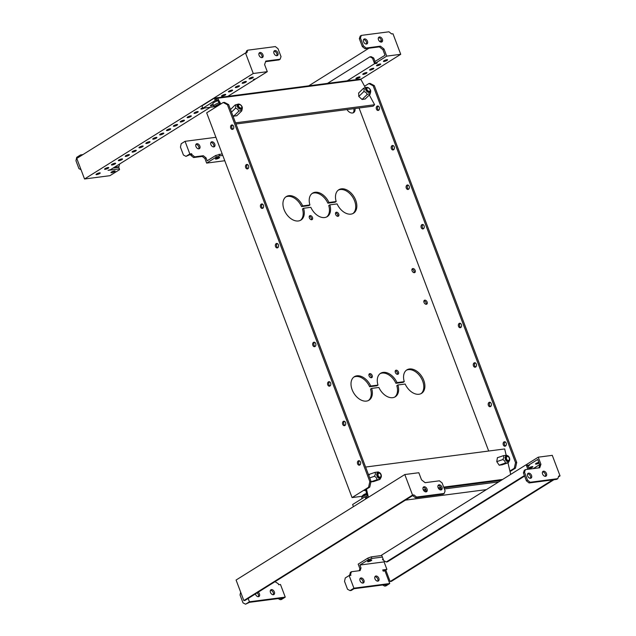 <?xml version="1.0" encoding="UTF-8"?>
<svg xmlns="http://www.w3.org/2000/svg" width="636" height="636" viewBox="0 0 636 636"><rect width="100%" height="100%" fill="white"/><g stroke="black" fill="none" stroke-linecap="round" stroke-linejoin="round"><path stroke-width="0.95" d="M504.952 488.353A2.162 0.469 159.3 0 0 506.502 487.391M309.303 216.304A2.25 1.487 -122 0 1 311.378 218.164A2.25 1.487 -122 0 1 311.449 219.738M312.483 217.472A2.25 1.487 -122 0 1 312.117 219.579A2.25 1.487 -122 0 1 309.374 217.878A2.25 1.487 -122 0 1 309.732 215.771A2.25 1.487 -122 0 1 312.483 217.472M335.577 212.885A2.25 1.487 -122 0 1 337.652 214.745A2.25 1.487 -122 0 1 337.724 216.32M338.75 214.054A2.25 1.487 -122 0 1 338.392 216.16A2.25 1.487 -122 0 1 335.649 214.459A2.25 1.487 -122 0 1 336.007 212.345A2.25 1.487 -122 0 1 338.75 214.054M395.282 370.891A2.25 1.487 -122 0 1 397.357 372.752A2.25 1.487 -122 0 1 397.428 374.326M398.454 372.06A2.25 1.487 -122 0 1 398.096 374.175A2.25 1.487 -122 0 1 395.354 372.465A2.25 1.487 -122 0 1 395.711 370.359A2.25 1.487 -122 0 1 398.454 372.06M369.007 374.31A2.25 1.487 -122 0 1 371.082 376.17A2.25 1.487 -122 0 1 371.154 377.744M372.187 375.479A2.25 1.487 -122 0 1 371.822 377.593A2.25 1.487 -122 0 1 369.079 375.884A2.25 1.487 -122 0 1 369.437 373.777A2.25 1.487 -122 0 1 372.187 375.479M370.74 386.028L369.635 386.72L376.886 385.774L377.991 385.09A13.841 9.15 -122 0 1 380.606 373.292A13.841 9.15 -122 0 1 397.015 382.61L404.265 381.664A13.841 9.15 -122 0 1 406.881 369.874A13.841 9.15 -122 0 1 421.978 376.766A13.841 9.15 -122 0 1 421.557 393.35A13.841 9.15 -122 0 1 405.156 384.041L397.905 384.979A13.841 9.15 -122 0 1 395.29 396.769A13.841 9.15 -122 0 1 378.881 387.459L371.639 388.397A13.841 9.15 -122 0 1 369.015 400.195A13.841 9.15 -122 0 1 352.121 389.693A13.841 9.15 -122 0 1 354.339 376.719A13.841 9.15 -122 0 1 370.74 386.028L377.991 385.09M353.807 377.092A13.841 9.15 -122 0 1 369.635 386.72M302.672 205.905L301.575 206.589L308.826 205.643L309.923 204.959A13.841 9.15 -122 0 1 312.546 193.169A13.841 9.15 -122 0 1 328.947 202.479L336.198 201.54A13.841 9.15 -122 0 1 338.813 189.751A13.841 9.15 -122 0 1 353.918 196.635A13.841 9.15 -122 0 1 353.497 213.227A13.841 9.15 -122 0 1 337.096 203.91L329.846 204.856A13.841 9.15 -122 0 1 327.222 216.645A13.841 9.15 -122 0 1 310.821 207.328L303.571 208.274A13.841 9.15 -122 0 1 300.947 220.064A13.841 9.15 -122 0 1 284.054 209.57A13.841 9.15 -122 0 1 286.272 196.588A13.841 9.15 -122 0 1 302.672 205.905L309.923 204.959M285.739 196.961A13.841 9.15 -122 0 1 301.575 206.589M423.942 300.852A2.25 1.487 -122 0 1 426.017 302.704A2.25 1.487 -122 0 1 426.088 304.278M427.122 302.02A2.25 1.487 -122 0 1 426.764 304.127A2.25 1.487 -122 0 1 424.013 302.426A2.25 1.487 -122 0 1 424.379 300.311A2.25 1.487 -122 0 1 427.122 302.02M412.001 269.251A2.25 1.487 -122 0 1 414.076 271.103A2.25 1.487 -122 0 1 414.147 272.677M415.181 270.419A2.25 1.487 -122 0 1 414.815 272.526A2.25 1.487 -122 0 1 412.072 270.825A2.25 1.487 -122 0 1 412.43 268.71A2.25 1.487 -122 0 1 415.181 270.419M353.815 108.684A6.058 4.007 -122 0 1 353.028 112.882M355.015 108.525A6.058 4.007 -122 0 1 353.624 112.612A6.058 4.007 -122 0 1 347.002 109.567M378.73 110.211A2.25 1.614 82.6 0 1 377.625 108.955A2.25 1.614 82.6 0 1 378.189 106.069M376.433 109.114A2.25 1.614 -97.4 0 0 378.158 110.449A2.25 1.614 -97.4 0 0 379.295 107.325A2.25 1.614 -97.4 0 0 377.577 105.989A2.25 1.614 -97.4 0 0 376.433 109.114M393.66 149.714A2.25 1.614 82.6 0 1 392.555 148.458A2.25 1.614 82.6 0 1 393.12 145.572M391.363 148.617A2.25 1.614 -97.4 0 0 393.08 149.953A2.25 1.614 -97.4 0 0 394.225 146.829A2.25 1.614 -97.4 0 0 392.499 145.493A2.25 1.614 -97.4 0 0 391.363 148.617M408.582 189.218A2.25 1.614 82.6 0 1 407.477 187.962A2.25 1.614 82.6 0 1 408.042 185.076M406.285 188.113A2.25 1.614 -97.4 0 0 408.01 189.456A2.25 1.614 -97.4 0 0 409.147 186.324A2.25 1.614 -97.4 0 0 407.43 184.989A2.25 1.614 -97.4 0 0 406.285 188.113M423.512 228.714A2.25 1.614 82.6 0 1 422.407 227.465A2.25 1.614 82.6 0 1 422.972 224.58M421.215 227.616A2.25 1.614 -97.4 0 0 422.932 228.952A2.25 1.614 -97.4 0 0 424.077 225.828A2.25 1.614 -97.4 0 0 422.352 224.492A2.25 1.614 -97.4 0 0 421.215 227.616M460.83 327.468A2.25 1.614 82.6 0 1 459.725 326.22A2.25 1.614 82.6 0 1 460.289 323.334M458.532 326.371A2.25 1.614 -97.4 0 0 460.249 327.707A2.25 1.614 -97.4 0 0 461.394 324.583A2.25 1.614 -97.4 0 0 459.669 323.247A2.25 1.614 -97.4 0 0 458.532 326.371M475.752 366.972A2.25 1.614 82.6 0 1 474.647 365.724A2.25 1.614 82.6 0 1 475.219 362.83M473.454 365.875A2.25 1.614 -97.4 0 0 475.179 367.211A2.25 1.614 -97.4 0 0 476.316 364.086A2.25 1.614 -97.4 0 0 474.599 362.751A2.25 1.614 -97.4 0 0 473.454 365.875M490.682 406.476A2.25 1.614 82.6 0 1 489.577 405.219A2.25 1.614 82.6 0 1 490.141 402.334M488.384 405.378A2.25 1.614 -97.4 0 0 490.102 406.714A2.25 1.614 -97.4 0 0 491.246 403.59A2.25 1.614 -97.4 0 0 489.521 402.254A2.25 1.614 -97.4 0 0 488.384 405.378M505.604 445.979A2.25 1.614 82.6 0 1 504.507 444.723A2.25 1.614 82.6 0 1 505.071 441.837M503.307 444.882A2.25 1.614 -97.4 0 0 505.032 446.218A2.25 1.614 -97.4 0 0 506.169 443.093A2.25 1.614 -97.4 0 0 504.451 441.758A2.25 1.614 -97.4 0 0 503.307 444.882M233.038 129.172A2.25 1.614 82.6 0 1 231.933 127.916A2.25 1.614 82.6 0 1 232.498 125.03M233.603 126.286A2.25 1.614 82.6 0 1 232.466 129.41A2.25 1.614 82.6 0 1 230.741 128.075A2.25 1.614 82.6 0 1 231.886 124.95A2.25 1.614 82.6 0 1 233.603 126.286M247.968 168.675A2.25 1.614 82.6 0 1 246.863 167.419A2.25 1.614 82.6 0 1 247.428 164.533M248.533 165.789A2.25 1.614 82.6 0 1 247.388 168.914A2.25 1.614 82.6 0 1 245.671 167.578A2.25 1.614 82.6 0 1 246.808 164.454A2.25 1.614 82.6 0 1 248.533 165.789M262.891 208.179A2.25 1.614 82.6 0 1 261.786 206.923A2.25 1.614 82.6 0 1 262.35 204.037M263.455 205.293A2.25 1.614 82.6 0 1 262.318 208.417A2.25 1.614 82.6 0 1 260.593 207.082A2.25 1.614 82.6 0 1 261.738 203.949A2.25 1.614 82.6 0 1 263.455 205.293M277.821 247.674A2.25 1.614 82.6 0 1 276.716 246.426A2.25 1.614 82.6 0 1 277.28 243.54M278.385 244.788A2.25 1.614 82.6 0 1 277.24 247.913A2.25 1.614 82.6 0 1 275.523 246.577A2.25 1.614 82.6 0 1 276.66 243.453A2.25 1.614 82.6 0 1 278.385 244.788M315.138 346.437A2.25 1.614 82.6 0 1 314.033 345.181A2.25 1.614 82.6 0 1 314.597 342.295M315.702 343.543A2.25 1.614 82.6 0 1 314.558 346.676A2.25 1.614 82.6 0 1 312.84 345.332A2.25 1.614 82.6 0 1 313.977 342.208A2.25 1.614 82.6 0 1 315.702 343.543M330.06 385.933A2.25 1.614 82.6 0 1 328.955 384.685A2.25 1.614 82.6 0 1 329.52 381.799M330.625 383.047A2.25 1.614 82.6 0 1 329.488 386.171A2.25 1.614 82.6 0 1 327.763 384.836A2.25 1.614 82.6 0 1 328.907 381.711A2.25 1.614 82.6 0 1 330.625 383.047M344.99 425.436A2.25 1.614 82.6 0 1 343.885 424.188A2.25 1.614 82.6 0 1 344.45 421.294M345.555 422.55A2.25 1.614 82.6 0 1 344.41 425.675A2.25 1.614 82.6 0 1 342.693 424.339A2.25 1.614 82.6 0 1 343.83 421.215A2.25 1.614 82.6 0 1 345.555 422.55M359.912 464.94A2.25 1.614 82.6 0 1 358.807 463.684A2.25 1.614 82.6 0 1 359.372 460.798M360.477 462.054A2.25 1.614 82.6 0 1 359.34 465.178A2.25 1.614 82.6 0 1 357.615 463.843A2.25 1.614 82.6 0 1 358.76 460.718A2.25 1.614 82.6 0 1 360.477 462.054M488.687 451.027L359.07 108.001M223.196 102.515L224.389 102.364L228.634 104.59L227.442 104.749L223.196 102.515L206.676 112.842L352.066 497.591L362.011 496.295M406.348 370.247A13.841 9.15 -122 0 1 420.881 377.45A13.841 9.15 -122 0 1 420.992 393.668M380.074 373.666A13.841 9.15 -122 0 1 395.91 383.301L403.16 382.355L404.265 381.664M371.639 388.397L370.534 389.089A13.841 9.15 -122 0 1 368.443 400.505M397.905 384.979L396.808 385.67A13.841 9.15 -122 0 1 394.718 397.087M338.288 190.124A13.841 9.15 -122 0 1 352.813 197.319A13.841 9.15 -122 0 1 352.924 213.537M312.014 193.543A13.841 9.15 -122 0 1 327.85 203.17L335.093 202.224L336.198 201.54M303.571 208.274L302.466 208.958A13.841 9.15 -122 0 1 300.383 220.374M329.846 204.856L328.74 205.539A13.841 9.15 -122 0 1 326.658 216.956M364.579 86.242L368.888 83.555L370.08 83.396L374.326 85.629L516.726 462.475L515.462 468.152L510.032 471.546M515.462 468.152L514.27 468.303L509.905 471.03M514.27 468.303L515.534 462.634L516.726 462.475M374.326 85.629L373.133 85.781L515.534 462.634M373.133 85.781L368.888 83.555M228.634 104.59L371.034 481.436L369.77 487.112L364.269 490.555L365.803 490.356M369.77 487.112L368.578 487.263L352.066 497.591M368.578 487.263L369.834 481.595L371.034 481.436M227.442 104.749L369.834 481.595M328.947 202.479L327.85 203.17M397.015 382.61L395.91 383.301M527.642 473.82A2.814 1.86 -122 0 1 530.066 475.418A2.814 1.86 -122 0 1 530.44 478.288M528.619 473.144A2.814 1.86 -122 0 1 531.37 475.084A2.814 1.86 -122 0 1 531.084 478.097A2.814 1.86 -122 0 1 530.559 478.28A2.814 1.86 -122 0 1 527.816 476.34A2.814 1.86 -122 0 1 528.103 473.327A2.814 1.86 -122 0 1 528.619 473.144M542.572 471.88A2.814 1.86 -122 0 1 544.996 473.47A2.814 1.86 -122 0 1 545.362 476.348M543.549 471.204A2.814 1.86 -122 0 1 546.3 473.144A2.814 1.86 -122 0 1 546.014 476.149A2.814 1.86 -122 0 1 545.489 476.34A2.814 1.86 -122 0 1 542.739 474.392A2.814 1.86 -122 0 1 543.025 471.387A2.814 1.86 -122 0 1 543.549 471.204M383.381 559.752A2.25 0.493 -20.7 0 1 382.506 559.68A2.25 0.493 -20.7 0 1 383.063 559.092A2.25 0.493 -20.7 0 1 383.118 559.052M528.683 468.16A2.25 0.493 -20.7 0 1 529.208 467.714A2.25 0.493 -20.7 0 1 531.45 466.768A2.25 0.493 -20.7 0 1 532.865 466.713A2.25 0.493 -20.7 0 1 532.316 467.309A2.25 0.493 -20.7 0 1 528.77 468.398M371.241 560.626A2.25 0.493 -20.7 0 1 368.999 561.564A2.25 0.493 -20.7 0 1 367.584 561.628A2.25 0.493 -20.7 0 1 368.133 561.032A2.25 0.493 -20.7 0 1 370.375 560.093A2.25 0.493 -20.7 0 1 371.79 560.03A2.25 0.493 -20.7 0 1 371.241 560.626M539.113 463.056A2.25 0.493 -20.7 0 1 536.895 463.962A2.25 0.493 -20.7 0 1 535.536 464.002A2.25 0.493 -20.7 0 1 536.092 463.406A2.25 0.493 -20.7 0 1 538.843 462.348M363.919 580.263A2.814 1.86 -122 0 1 363.466 582.894A2.814 1.86 -122 0 1 360.04 580.763A2.814 1.86 -122 0 1 360.485 578.124A2.814 1.86 -122 0 1 363.919 580.263M360.032 578.625A2.814 1.86 -122 0 1 362.814 580.946A2.814 1.86 -122 0 1 362.822 583.093M378.849 578.315A2.814 1.86 -122 0 1 378.396 580.954A2.814 1.86 -122 0 1 374.962 578.824A2.814 1.86 -122 0 1 375.415 576.184A2.814 1.86 -122 0 1 378.849 578.315M374.954 576.677A2.814 1.86 -122 0 1 377.744 579.006A2.814 1.86 -122 0 1 377.752 581.145M539.686 464.59L533.27 468.605M384.995 561.31L384.072 561.89L359.889 565.03L361.01 567.996L360.111 570.603L351.454 571.724L350.555 574.332L350.929 575.318L349.14 575.548L353.918 588.189L389.741 583.53L384.963 570.889L383.174 571.12L382.729 569.936L386.903 569.395L384.072 561.89M386.903 569.395L385.806 570.079L390.13 581.535L552.724 479.878M557.804 478.67L556.707 479.361L529.088 482.955L526.401 480.816L523.412 472.914L524.31 470.314L525.415 469.622L539.741 467.762L540.934 464.288L538.247 457.181L552.279 455.352L560.046 475.895L558.702 476.07L557.804 478.67L530.186 482.263L527.498 480.124L524.517 472.23L525.415 469.622M538.835 467.873L539.837 464.98L537.746 459.446L527.562 465.814L526.966 464.232L538.247 457.181M382.92 570.452L385.806 570.079M353.918 588.189L350.062 590.598L351.255 590.447L354.014 588.721L387.451 584.373L384.693 586.09L385.893 585.939L389.741 583.53M351.454 571.724L350.356 572.416L349.633 575.485M381.775 555.49L371.249 556.866L367.807 558.13L358.187 564.14L359.904 568.687L359.205 570.715M553.924 479.719L391.331 581.384L390.13 581.535M350.555 574.332L349.458 575.016M361.01 567.996L359.904 568.687M527.562 465.814L529.351 465.584L528.532 466.093L528.381 465.703M382.371 557.072L371.845 558.448L371.249 556.866M371.845 558.448L368.403 559.712L367.807 558.13M528.532 466.093L527.928 466.172L529.057 469.153M368.403 559.712L359.889 565.03M524.422 475.585L386.267 561.97L383.715 560.634L381.632 555.101L526.139 464.749L527.117 464.622M558.408 476.913L560.046 475.895M540.934 464.288L539.837 464.98M530.186 482.263L529.088 482.955M527.498 480.124L526.401 480.816M524.517 472.23L523.412 472.914M527.864 469.304L526.139 464.749M528.119 473.868L527.475 474.273M524.605 476.07L387.459 561.819L386.267 561.97M350.062 590.598L347.518 589.262L344.529 581.36L345.284 577.957L349.14 575.548M382.618 585.001L384.693 586.09M440.875 489.951A2.814 1.86 58 0 0 440.502 487.073A2.814 1.86 58 0 0 438.077 485.475M440.994 489.935A2.814 1.86 58 0 0 441.519 489.752A2.814 1.86 58 0 0 441.805 486.739A2.814 1.86 58 0 0 439.055 484.799A2.814 1.86 58 0 0 438.538 484.982A2.814 1.86 58 0 0 438.252 487.995A2.814 1.86 58 0 0 440.994 489.935M425.945 491.89A2.814 1.86 58 0 0 425.571 489.012A2.814 1.86 58 0 0 423.155 487.422M426.072 491.882A2.814 1.86 58 0 0 426.589 491.692A2.814 1.86 58 0 0 426.875 488.687A2.814 1.86 58 0 0 424.132 486.747A2.814 1.86 58 0 0 423.608 486.93A2.814 1.86 58 0 0 423.322 489.935A2.814 1.86 58 0 0 426.072 491.882M274.355 591.917A2.814 1.86 58 0 0 270.92 589.787A2.814 1.86 58 0 0 270.475 592.418A2.814 1.86 58 0 0 273.901 594.549A2.814 1.86 58 0 0 274.355 591.917M273.257 594.747A2.814 1.86 58 0 0 273.249 592.601A2.814 1.86 58 0 0 270.467 590.28M255.41 593.937A2.814 1.86 58 0 0 255.545 594.366A2.814 1.86 58 0 0 258.979 596.496A2.814 1.86 58 0 0 259.424 593.857A2.814 1.86 58 0 0 258.232 592.172M258.327 596.687A2.814 1.86 58 0 0 258.327 594.549A2.814 1.86 58 0 0 257.135 592.855M245.035 600.424L412.653 495.619L415.491 497.742L443.109 494.14L444.206 493.457L445.105 490.849L442.115 482.955L439.428 480.816L425.102 482.676L421.517 479.83L418.83 472.723L404.798 474.543L236.083 580.032L243.842 600.575L245.035 600.424M275.022 581.678L278.306 583.737L278.679 584.723L280.476 584.484L285.246 597.125L249.423 601.791L248.167 598.468M240.662 592.156L240.034 594.962L243.024 602.864L245.568 604.2L249.519 602.324L282.36 598.047L280.206 599.692L278.123 598.603M243.842 600.575L412.557 495.086L404.798 474.543M412.557 495.086L413.901 494.911L412.804 495.603M413.901 494.911L416.588 497.05L444.206 493.457M416.588 497.05L415.491 497.742M280.206 599.692L281.398 599.533L285.246 597.125M245.568 604.2L249.423 601.791M364.539 38.915A2.814 1.86 58 0 0 364.023 39.098A2.814 1.86 58 0 0 363.728 42.111A2.814 1.86 58 0 0 366.479 44.051A2.814 1.86 58 0 0 367.004 43.868A2.814 1.86 58 0 0 367.29 40.855A2.814 1.86 58 0 0 364.539 38.915M379.469 36.968A2.814 1.86 58 0 0 378.945 37.15A2.814 1.86 58 0 0 378.659 40.163A2.814 1.86 58 0 0 381.409 42.103A2.814 1.86 58 0 0 381.926 41.92A2.814 1.86 58 0 0 382.212 38.915A2.814 1.86 58 0 0 379.469 36.968M356.422 77.989A2.25 0.493 -20.7 0 1 358.664 77.051A2.25 0.493 -20.7 0 1 360.079 76.996A2.25 0.493 -20.7 0 1 359.531 77.584A2.25 0.493 -20.7 0 1 357.289 78.522A2.25 0.493 -20.7 0 1 355.874 78.586A2.25 0.493 -20.7 0 1 356.422 77.989M363.307 73.689A2.25 0.493 -20.7 0 1 365.549 72.75A2.25 0.493 -20.7 0 1 366.964 72.687A2.25 0.493 -20.7 0 1 366.408 73.283A2.25 0.493 -20.7 0 1 364.174 74.221A2.25 0.493 -20.7 0 1 362.751 74.277A2.25 0.493 -20.7 0 1 363.307 73.689M370.184 69.388A2.25 0.493 -20.7 0 1 372.426 68.442A2.25 0.493 -20.7 0 1 373.841 68.386A2.25 0.493 -20.7 0 1 373.292 68.982A2.25 0.493 -20.7 0 1 371.05 69.92A2.25 0.493 -20.7 0 1 369.635 69.976A2.25 0.493 -20.7 0 1 370.184 69.388M215.994 158.404A2.25 0.493 -20.7 0 1 218.235 157.466A2.25 0.493 -20.7 0 1 219.651 157.402A2.25 0.493 -20.7 0 1 219.102 157.998A2.25 0.493 -20.7 0 1 216.86 158.936A2.25 0.493 -20.7 0 1 215.445 158.992A2.25 0.493 -20.7 0 1 215.994 158.404M383.945 60.778A2.25 0.493 -20.7 0 1 386.187 59.84A2.25 0.493 -20.7 0 1 387.602 59.784A2.25 0.493 -20.7 0 1 387.054 60.38A2.25 0.493 -20.7 0 1 384.812 61.318A2.25 0.493 -20.7 0 1 383.397 61.374A2.25 0.493 -20.7 0 1 383.945 60.778M377.069 65.087A2.25 0.493 -20.7 0 1 379.31 64.141A2.25 0.493 -20.7 0 1 380.726 64.085A2.25 0.493 -20.7 0 1 380.169 64.681A2.25 0.493 -20.7 0 1 377.935 65.619A2.25 0.493 -20.7 0 1 376.512 65.675A2.25 0.493 -20.7 0 1 377.069 65.087M195.952 146.534A2.814 1.86 58 0 0 199.386 148.665A2.814 1.86 58 0 0 199.839 146.026A2.814 1.86 58 0 0 196.405 143.895A2.814 1.86 58 0 0 195.952 146.534M198.742 148.856A2.814 1.86 58 0 0 198.734 146.717A2.814 1.86 58 0 0 195.952 144.388M210.882 144.587A2.814 1.86 58 0 0 214.316 146.725A2.814 1.86 58 0 0 214.761 144.086A2.814 1.86 58 0 0 211.335 141.955A2.814 1.86 58 0 0 210.882 144.587M213.672 146.916A2.814 1.86 58 0 0 213.664 144.769A2.814 1.86 58 0 0 210.874 142.448M308.754 85.828L368.92 48.217M379.684 41.483L381.409 40.402M381.282 42.119A2.814 1.86 58 0 0 380.916 39.241A2.814 1.86 58 0 0 378.492 37.651M366.36 44.059A2.814 1.86 58 0 0 365.986 41.181A2.814 1.86 58 0 0 363.561 39.591M400.736 54.306L392.976 33.764L391.633 33.939L388.946 31.8L361.328 35.393L360.23 36.085L359.332 38.685L362.321 46.587L365.008 48.726L379.334 46.857L382.92 49.711L385.011 55.237L374.827 61.605L375.423 63.187L386.704 56.127L400.736 54.306L360.739 79.317M222.171 153.84L215.668 155.502L207.153 160.829L206.032 157.863L203.345 155.725L194.688 156.854L192 154.715L191.627 153.729L189.838 153.96L185.06 141.319L215.922 137.304M206.032 157.863L204.927 158.547L206.644 163.094L224.778 160.733M204.927 158.547L202.24 156.416L193.583 157.537L190.895 155.407L190.522 154.413L185.982 156.369L189.838 153.96M190.522 154.413L191.627 153.729M192 154.715L190.895 155.407M194.688 156.854L193.583 157.537M203.345 155.725L202.24 156.416M375.423 63.187L377.212 62.948L376.385 63.465L374.596 63.703L347.208 80.82M219.11 154.238L219.706 155.812L216.264 157.084L206.644 163.094M222.767 155.415L219.706 155.812M215.668 155.502L216.264 157.084M361.328 35.393L360.437 38.001L363.418 45.895L366.105 48.034L380.439 46.174L384.017 49.02L386.704 56.127M384.017 49.02L382.92 49.711M360.437 38.001L359.332 38.685M363.418 45.895L362.321 46.587M366.105 48.034L365.008 48.726M380.439 46.174L379.334 46.857M374.596 63.703L372.505 58.17L373.698 58.019L375.009 61.485M372.505 58.17L369.961 56.835L327.484 83.388M373.698 58.019L371.154 56.676L369.961 56.835M185.982 156.369L183.43 155.033L180.449 147.131L181.204 143.728L185.06 141.319M276.914 55.706A2.814 1.86 -122 0 1 274.164 53.766A2.814 1.86 -122 0 1 274.458 50.753A2.814 1.86 -122 0 1 274.975 50.57A2.814 1.86 -122 0 1 277.725 52.51A2.814 1.86 -122 0 1 277.439 55.523A2.814 1.86 -122 0 1 276.914 55.706M261.984 57.645A2.814 1.86 -122 0 1 259.242 55.706A2.814 1.86 -122 0 1 259.528 52.701A2.814 1.86 -122 0 1 260.045 52.51A2.814 1.86 -122 0 1 262.795 54.458A2.814 1.86 -122 0 1 262.509 57.463A2.814 1.86 -122 0 1 261.984 57.645M96.577 173.946A2.25 0.493 159.3 0 0 96.02 174.534A2.25 0.493 159.3 0 0 97.435 174.479A2.25 0.493 159.3 0 0 99.677 173.541A2.25 0.493 159.3 0 0 100.234 172.944A2.25 0.493 159.3 0 0 98.811 173.008A2.25 0.493 159.3 0 0 96.577 173.946M105.107 168.612A2.25 0.493 159.3 0 0 104.55 169.2A2.25 0.493 159.3 0 0 105.974 169.144A2.25 0.493 159.3 0 0 108.207 168.206A2.25 0.493 159.3 0 0 108.764 167.61A2.25 0.493 159.3 0 0 107.341 167.673A2.25 0.493 159.3 0 0 105.107 168.612M111.984 164.311A2.25 0.493 159.3 0 0 111.435 164.899A2.25 0.493 159.3 0 0 112.85 164.843A2.25 0.493 159.3 0 0 115.092 163.905A2.25 0.493 159.3 0 0 115.641 163.309A2.25 0.493 159.3 0 0 114.226 163.365A2.25 0.493 159.3 0 0 111.984 164.311M118.868 160.01A2.25 0.493 159.3 0 0 118.312 160.598A2.25 0.493 159.3 0 0 119.735 160.542A2.25 0.493 159.3 0 0 121.969 159.604A2.25 0.493 159.3 0 0 122.525 159.008A2.25 0.493 159.3 0 0 121.102 159.064A2.25 0.493 159.3 0 0 118.868 160.01M125.745 155.701A2.25 0.493 159.3 0 0 125.197 156.297A2.25 0.493 159.3 0 0 126.612 156.241A2.25 0.493 159.3 0 0 128.854 155.303A2.25 0.493 159.3 0 0 129.402 154.707A2.25 0.493 159.3 0 0 127.987 154.763A2.25 0.493 159.3 0 0 125.745 155.701M132.63 151.4A2.25 0.493 159.3 0 0 132.073 151.996A2.25 0.493 159.3 0 0 133.496 151.94A2.25 0.493 159.3 0 0 135.73 150.994A2.25 0.493 159.3 0 0 136.287 150.406A2.25 0.493 159.3 0 0 134.864 150.462A2.25 0.493 159.3 0 0 132.63 151.4M139.507 147.099A2.25 0.493 159.3 0 0 138.958 147.695A2.25 0.493 159.3 0 0 140.373 147.639A2.25 0.493 159.3 0 0 142.615 146.693A2.25 0.493 159.3 0 0 143.164 146.105A2.25 0.493 159.3 0 0 141.749 146.161A2.25 0.493 159.3 0 0 139.507 147.099M146.391 142.798A2.25 0.493 159.3 0 0 145.835 143.394A2.25 0.493 159.3 0 0 147.258 143.331A2.25 0.493 159.3 0 0 149.492 142.392A2.25 0.493 159.3 0 0 150.048 141.804A2.25 0.493 159.3 0 0 148.625 141.86A2.25 0.493 159.3 0 0 146.391 142.798M153.268 138.497A2.25 0.493 159.3 0 0 152.72 139.085A2.25 0.493 159.3 0 0 154.135 139.03A2.25 0.493 159.3 0 0 156.376 138.091A2.25 0.493 159.3 0 0 156.925 137.495A2.25 0.493 159.3 0 0 155.51 137.559A2.25 0.493 159.3 0 0 153.268 138.497M160.153 134.196A2.25 0.493 159.3 0 0 159.596 134.784A2.25 0.493 159.3 0 0 161.019 134.729A2.25 0.493 159.3 0 0 163.253 133.791A2.25 0.493 159.3 0 0 163.81 133.194A2.25 0.493 159.3 0 0 162.387 133.25A2.25 0.493 159.3 0 0 160.153 134.196M167.03 129.895A2.25 0.493 159.3 0 0 166.481 130.483A2.25 0.493 159.3 0 0 167.896 130.428A2.25 0.493 159.3 0 0 170.138 129.49A2.25 0.493 159.3 0 0 170.686 128.893A2.25 0.493 159.3 0 0 169.271 128.949A2.25 0.493 159.3 0 0 167.03 129.895M173.914 125.586A2.25 0.493 159.3 0 0 173.358 126.182A2.25 0.493 159.3 0 0 174.781 126.127A2.25 0.493 159.3 0 0 177.015 125.189A2.25 0.493 159.3 0 0 177.571 124.592A2.25 0.493 159.3 0 0 176.148 124.648A2.25 0.493 159.3 0 0 173.914 125.586M180.791 121.285A2.25 0.493 159.3 0 0 180.242 121.881A2.25 0.493 159.3 0 0 181.657 121.826A2.25 0.493 159.3 0 0 183.899 120.88A2.25 0.493 159.3 0 0 184.448 120.291A2.25 0.493 159.3 0 0 183.033 120.347A2.25 0.493 159.3 0 0 180.791 121.285M187.676 116.984A2.25 0.493 159.3 0 0 187.119 117.581A2.25 0.493 159.3 0 0 188.542 117.525A2.25 0.493 159.3 0 0 190.776 116.579A2.25 0.493 159.3 0 0 191.333 115.991A2.25 0.493 159.3 0 0 189.91 116.046A2.25 0.493 159.3 0 0 187.676 116.984M194.552 112.683A2.25 0.493 159.3 0 0 194.004 113.28A2.25 0.493 159.3 0 0 195.419 113.216A2.25 0.493 159.3 0 0 197.661 112.278A2.25 0.493 159.3 0 0 198.209 111.682A2.25 0.493 159.3 0 0 196.794 111.745A2.25 0.493 159.3 0 0 194.552 112.683M202.693 107.77A2.25 0.493 159.3 0 0 201.437 108.382A2.25 0.493 159.3 0 0 200.881 108.971A2.25 0.493 159.3 0 0 202.248 108.931A2.25 0.493 159.3 0 0 204.458 108.025M222.075 95.472A2.25 0.493 159.3 0 0 221.527 96.068A2.25 0.493 159.3 0 0 222.942 96.012A2.25 0.493 159.3 0 0 225.184 95.074A2.25 0.493 159.3 0 0 225.732 94.478A2.25 0.493 159.3 0 0 224.317 94.533A2.25 0.493 159.3 0 0 222.075 95.472M228.96 91.171A2.25 0.493 159.3 0 0 228.404 91.767A2.25 0.493 159.3 0 0 229.827 91.711A2.25 0.493 159.3 0 0 232.06 90.765A2.25 0.493 159.3 0 0 232.617 90.177A2.25 0.493 159.3 0 0 231.194 90.233A2.25 0.493 159.3 0 0 228.96 91.171M235.837 86.87A2.25 0.493 159.3 0 0 235.288 87.466A2.25 0.493 159.3 0 0 236.703 87.41A2.25 0.493 159.3 0 0 238.945 86.464A2.25 0.493 159.3 0 0 239.494 85.876A2.25 0.493 159.3 0 0 238.079 85.932A2.25 0.493 159.3 0 0 235.837 86.87M242.721 82.569A2.25 0.493 159.3 0 0 242.165 83.165A2.25 0.493 159.3 0 0 243.588 83.101A2.25 0.493 159.3 0 0 245.822 82.163A2.25 0.493 159.3 0 0 246.378 81.567A2.25 0.493 159.3 0 0 244.955 81.631A2.25 0.493 159.3 0 0 242.721 82.569M111.499 171.998A2.25 0.493 159.3 0 0 110.95 172.595A2.25 0.493 159.3 0 0 112.365 172.539A2.25 0.493 159.3 0 0 114.607 171.601A2.25 0.493 159.3 0 0 115.156 171.005A2.25 0.493 159.3 0 0 113.741 171.06A2.25 0.493 159.3 0 0 111.499 171.998M249.598 78.268A2.25 0.493 159.3 0 0 249.05 78.856A2.25 0.493 159.3 0 0 250.465 78.8A2.25 0.493 159.3 0 0 252.707 77.862A2.25 0.493 159.3 0 0 253.255 77.266A2.25 0.493 159.3 0 0 251.84 77.322A2.25 0.493 159.3 0 0 249.598 78.268M259.067 53.193A2.814 1.86 -122 0 1 261.491 54.783A2.814 1.86 -122 0 1 261.865 57.661M273.997 51.246A2.814 1.86 -122 0 1 276.421 52.844A2.814 1.86 -122 0 1 276.787 55.714M245.933 52.899L246.633 50.864L247.73 50.18L275.348 46.587L278.035 48.726L281.017 56.62L280.126 59.228L265.792 61.088L264.6 64.562L267.287 71.669L253.255 73.498L84.54 178.986L76.773 158.444L245.496 52.955L253.255 73.498M280.126 59.228L279.021 59.911L265.594 61.66M114.321 167.308L118.853 166.719L119.687 163.953M82.903 154.62L80.565 154.922L80.915 155.852M210.373 107.253L110.664 169.597L108.048 170.345L119.393 168.874L119.536 169.669L109.917 175.679L84.54 178.986M113.224 167.999L117.755 167.411L118.853 166.719M227.791 96.37L255.179 79.246L253.382 79.476L255.998 78.729L267.287 71.669M113.184 168.023L118.797 167.292L119.393 168.874M245.496 52.955L246.84 52.78L247.73 50.18M81.042 169.733L78.944 168.635L75.954 160.733L76.71 157.331L80.565 154.922M215.898 107.079L213.72 105.997L212.869 103.755A5.104 1.113 -20.7 0 1 217.87 100.687M379.946 477.795A2.6 1.789 -108.8 0 1 379.891 477.819A2.6 1.789 -108.8 0 1 377.267 475.593A2.6 1.789 -108.8 0 1 378.221 472.906A2.6 1.789 -108.8 0 1 378.277 472.882M380.559 474.09A2.6 1.789 71.2 0 0 380.511 474.011A2.6 1.789 71.2 0 0 378.333 472.866A2.6 1.789 71.2 0 0 377.371 475.553A2.6 1.789 71.2 0 0 380.002 477.779A2.6 1.789 71.2 0 0 381.036 475.545A2.6 1.789 71.2 0 0 381.02 475.458M380.956 475.013A2.067 1.423 71.2 0 0 380.598 474.154A2.067 1.423 71.2 0 0 378.746 473.295A2.067 1.423 71.2 0 0 378.102 475.386A2.067 1.423 71.2 0 0 379.875 477.207A2.067 1.423 71.2 0 0 381.012 475.378A2.067 1.423 71.2 0 0 380.956 475.013M508.323 461.092A2.6 1.789 -108.8 0 1 508.267 461.108A2.6 1.789 -108.8 0 1 505.644 458.882A2.6 1.789 -108.8 0 1 506.598 456.195A2.6 1.789 -108.8 0 1 506.654 456.179M508.935 457.379A2.6 1.789 71.2 0 0 508.887 457.3A2.6 1.789 71.2 0 0 506.709 456.155A2.6 1.789 71.2 0 0 505.747 458.85A2.6 1.789 71.2 0 0 508.379 461.076A2.6 1.789 71.2 0 0 509.412 458.834A2.6 1.789 71.2 0 0 509.396 458.747M509.333 458.31A2.067 1.423 71.2 0 0 508.975 457.443A2.067 1.423 71.2 0 0 507.123 456.584A2.067 1.423 71.2 0 0 506.479 458.675A2.067 1.423 71.2 0 0 508.251 460.496A2.067 1.423 71.2 0 0 509.396 458.667A2.067 1.423 71.2 0 0 509.333 458.31M505.191 457.371A3.148 2.17 71.2 0 0 506.614 461.187A3.148 2.17 71.2 0 0 509.404 460.758A3.148 2.17 71.2 0 0 509.675 459.931A3.148 2.17 71.2 0 0 507.711 455.774A3.148 2.17 71.2 0 0 505.191 457.371M509.404 460.758L508.307 462.706L505.238 463.103C505.342 461.625 504.539 460.448 502.822 459.574L503.855 457.371L503.474 455.646L497.4 457.713M381.298 476.642A3.148 2.17 71.2 0 0 379.334 472.484A3.148 2.17 71.2 0 0 376.814 474.082A3.148 2.17 71.2 0 0 378.237 477.89A3.148 2.17 71.2 0 0 381.028 477.469A3.148 2.17 71.2 0 0 381.298 476.642M381.028 477.469L379.93 479.409L376.862 479.814C376.965 478.336 376.154 477.159 374.445 476.285L375.479 474.082L375.097 472.357L378.166 471.96M365.787 490.284L364.849 490.404L365.74 490.102L367.179 496.167L364.992 496.796L365.438 497.988L367.815 497.67M423.6 490.412L426.048 490.094M438.522 488.464L440.979 488.146M443.936 487.764L501.263 480.299M366.487 496.605L366.932 497.781L369.198 496.803M423.242 489.776L425.81 489.442M438.172 487.828L440.732 487.494M443.69 487.112L502.647 479.441M364.992 496.796L352.614 504.531L353.425 506.669M424.697 491.509L426.136 491.326M439.627 489.569L441.066 489.378M444.381 488.949L498.751 481.873M405.402 500.15L486.365 489.617M510.708 474.4L507.965 462.817M506.153 455.169L504.682 448.944L365.597 467.047M366.479 489.163L368.316 496.923M368.824 475.609L369.508 474.257M374 481.428L370.923 481.929M497.885 457.546L497.416 457.61L496.756 461.625L499.22 465.234L502.376 464.717M365.811 498.926L365.454 497.98M379.93 479.409L373.515 481.587M376.862 479.814L370.947 481.818M375.097 472.357L369.023 474.416M374.445 476.285L369.691 477.898M503.474 455.646L506.542 455.249M502.822 459.574L496.764 461.633M505.238 463.103L499.18 465.162M508.307 462.706L501.891 464.884M365.533 88.913A3.148 1.932 45.8 0 0 368.069 92.292A3.148 1.932 45.8 0 0 370.701 91.393A3.148 1.932 45.8 0 0 370.716 91.043A3.148 1.932 45.8 0 0 366.781 87.355A3.148 1.932 45.8 0 0 365.533 88.913M370.605 91.942L370.12 94.208C369.842 93.619 368.824 93.754 367.052 94.613C366.71 92.888 365.62 91.894 363.784 91.616L364.269 89.35L363.577 88.221L366.781 87.355M242.34 107.746A3.148 1.932 45.8 0 0 238.405 104.066A3.148 1.932 45.8 0 0 237.156 105.624A3.148 1.932 45.8 0 0 239.693 109.002A3.148 1.932 45.8 0 0 242.324 108.104A3.148 1.932 45.8 0 0 242.34 107.746M242.221 108.653L241.744 110.918C241.465 110.33 240.448 110.457 238.675 111.316C238.333 109.599 237.244 108.597 235.407 108.319L235.892 106.053L235.201 104.924L238.405 104.066M241.561 106.125A2.067 1.264 45.8 0 0 239.931 104.686A2.067 1.264 45.8 0 0 238.715 106.49A2.067 1.264 45.8 0 0 240.877 108.033A2.067 1.264 45.8 0 0 241.752 106.554A2.067 1.264 45.8 0 0 241.561 106.125M239.772 104.638A2.6 1.59 45.8 0 0 239.581 104.566A2.6 1.59 45.8 0 0 238.023 104.733A2.6 1.59 45.8 0 0 238.047 106.832A2.6 1.59 45.8 0 0 241.64 108.462A2.6 1.59 45.8 0 0 241.863 106.912A2.6 1.59 45.8 0 0 241.791 106.721M241.6 108.502A2.6 1.59 -134.2 0 1 241.553 108.549A2.6 1.59 -134.2 0 1 237.951 106.92A2.6 1.59 -134.2 0 1 237.936 104.821A2.6 1.59 -134.2 0 1 237.983 104.781M369.937 89.414A2.067 1.264 45.8 0 0 368.316 87.983A2.067 1.264 45.8 0 0 367.091 89.787A2.067 1.264 45.8 0 0 369.254 91.322A2.067 1.264 45.8 0 0 370.128 89.843A2.067 1.264 45.8 0 0 369.937 89.414M368.149 87.927A2.6 1.59 45.8 0 0 367.958 87.855A2.6 1.59 45.8 0 0 366.408 88.03A2.6 1.59 45.8 0 0 366.423 90.121A2.6 1.59 45.8 0 0 370.017 91.751A2.6 1.59 45.8 0 0 370.239 90.201A2.6 1.59 45.8 0 0 370.168 90.01M369.977 91.799A2.6 1.59 -134.2 0 1 369.929 91.838A2.6 1.59 -134.2 0 1 366.328 90.209A2.6 1.59 -134.2 0 1 366.312 88.118A2.6 1.59 -134.2 0 1 366.36 88.07M238.675 111.316L233.682 116.165M235.407 108.319L231.48 112.135M235.201 104.924L230.486 109.503M241.744 110.918L236.695 115.816M370.12 94.208L365.072 99.113M367.052 94.613L362.059 99.454M363.784 91.616L358.791 96.457M363.577 88.221L358.561 93.094M235.527 122.835L374.612 104.741L373.141 106.164L235.972 124.02M360.851 79.611L360.644 79.079L214.356 98.111L201.97 105.862L202.868 108.231L215.246 100.496L214.793 99.303L217.671 98.246L220.803 104.01M214.332 106.737L202.868 108.231M213.012 104.129A3.029 0.66 -20.7 0 1 211.923 104.495A3.029 0.66 159.3 0 0 213.012 104.137M212.917 103.875L211.152 104.972A3.029 0.66 159.3 0 0 210.413 105.775A3.029 0.66 159.3 0 0 213.465 105.322M232.649 115.219L233.722 116.205L236.854 115.665M365.231 98.954L362.099 99.494L358.76 96.434L358.72 92.936M215.246 100.496L216.733 100.297L216.288 99.113M216.733 100.297L217.425 99.868L219.961 104.535M365.287 87.537L360.978 79.595L217.671 98.246M214.356 98.111L214.801 99.303L216.304 99.105M374.612 104.741L369.325 94.987M366.527 493.433L363.045 495.206A3.307 0.723 159.3 0 1 366.543 493.472A2.711 0.588 159.3 0 0 364.555 494.252M366.837 494.721A5.104 1.113 159.3 0 0 361.773 497.813L362.075 498.616M366.614 493.775A4.404 0.954 159.3 0 0 362.281 495.977L361.773 497.813M216.733 106.554A2.711 0.588 -20.7 0 1 218.124 105.687M216.033 106.991A3.307 0.723 -20.7 0 1 219.396 104.892M213.72 105.997A5.104 1.113 -20.7 0 1 219.03 102.825M215.31 107.031A4.404 0.954 -20.7 0 1 215.517 105.862A4.404 0.954 -20.7 0 1 219.651 103.97M363.045 495.206L362.281 495.977M379.334 472.484L378.11 471.92M507.711 455.774L506.487 455.209M370.701 91.393L370.581 92.443M242.324 108.104L242.205 109.154"/></g></svg>
